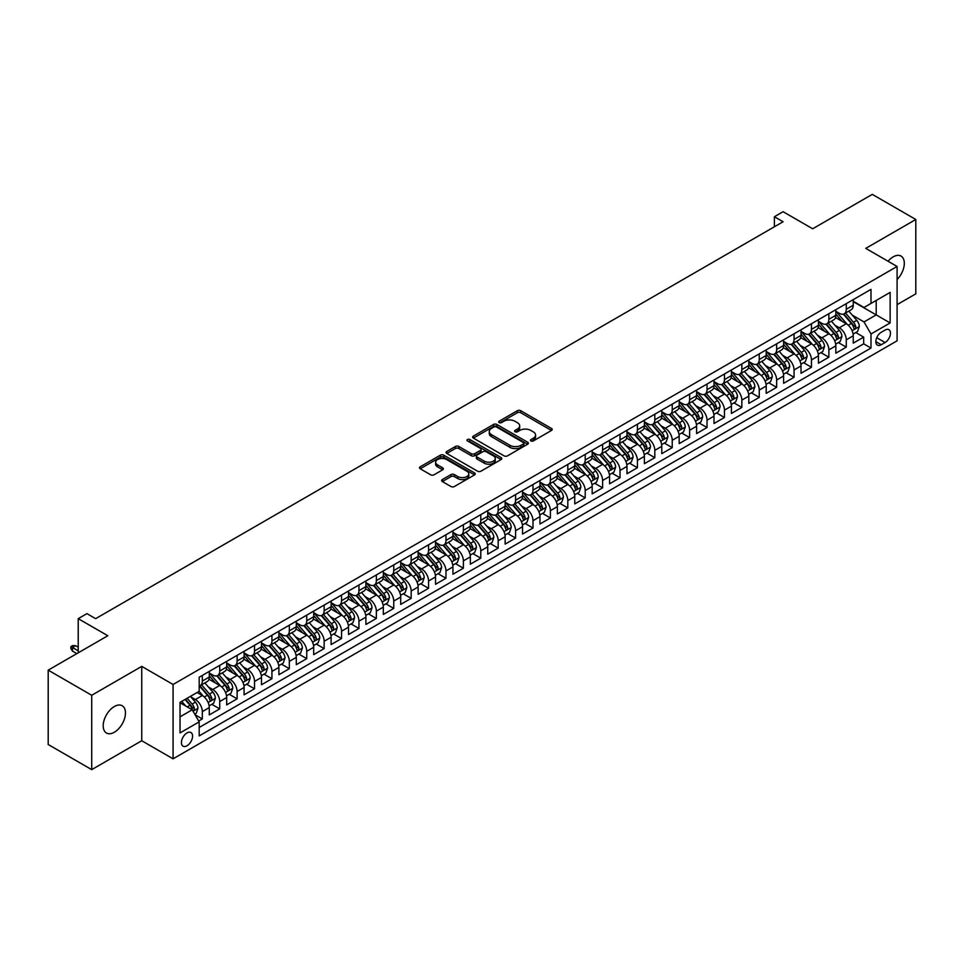<?xml version="1.0" encoding="UTF-8"?>
<svg xmlns="http://www.w3.org/2000/svg" width="964" height="964" viewBox="0 0 964 964"><rect width="100%" height="100%" fill="white"/><g stroke="black" fill="none" stroke-linecap="round" stroke-linejoin="round"><path stroke-width="1.45" d="M530.959 440.934A1.687 0.976 0 0 0 533.345 440.934L551.492 430.45A2.41 1.398 0 0 0 552.203 429.462A2.41 1.398 0 0 0 551.492 428.474L520.753 410.724A2.41 1.398 0 0 0 517.331 410.724L499.183 421.208A1.687 0.976 0 0 0 498.689 421.895A1.687 0.976 0 0 0 499.183 422.581A1.687 0.976 0 0 0 501.569 422.581L503.919 421.232A7.736 4.459 0 0 1 514.848 421.232L517.415 422.714A7.736 4.459 0 0 1 519.68 425.871A7.736 4.459 0 0 1 517.415 429.016L515.065 430.378A1.687 0.976 0 0 0 514.571 431.065A1.687 0.976 0 0 0 515.065 431.764A1.687 0.976 0 0 0 517.463 431.764L519.813 430.402A7.736 4.459 0 0 1 530.742 430.402L533.309 431.884A7.736 4.459 0 0 1 535.562 435.041A7.736 4.459 0 0 1 533.309 438.198L530.959 439.548A1.687 0.976 0 0 0 530.465 440.247A1.687 0.976 0 0 0 530.959 440.934L530.959 439.548M114.33 732.254A15.749 9.098 120 0 0 124.621 718.373A15.749 9.098 120 0 0 122.211 705.744A15.749 9.098 120 0 0 114.33 706.528A15.749 9.098 120 0 0 104.04 720.409A15.749 9.098 120 0 0 106.462 733.026A15.749 9.098 120 0 0 114.33 732.254M897.086 279.512A15.749 9.098 120 0 0 901.051 256.087A15.749 9.098 120 0 0 893.17 256.87A15.749 9.098 120 0 0 888.061 261.256M187.004 745.762A7.881 4.543 120 0 0 192.149 738.822A7.881 4.543 120 0 0 190.932 732.519A7.881 4.543 120 0 0 187.004 732.905A7.881 4.543 120 0 0 181.859 739.846A7.881 4.543 120 0 0 183.064 746.16A7.881 4.543 120 0 0 187.004 745.762M442.331 479.566A2.41 1.398 0 0 0 441.633 480.554A2.41 1.398 0 0 0 442.331 481.542L450.959 486.519A2.41 1.398 0 0 0 454.381 486.519L474.541 474.891A2.41 1.398 0 0 0 475.24 473.902A2.41 1.398 0 0 0 474.541 472.914L443.789 455.165A2.41 1.398 0 0 0 440.367 455.165L420.208 466.793A2.41 1.398 0 0 0 419.509 467.781A2.41 1.398 0 0 0 420.208 468.769L430.631 474.782A2.41 1.398 0 0 0 434.053 474.782L442.681 469.805A2.41 1.398 0 0 0 443.38 468.817A2.41 1.398 0 0 0 442.681 467.829L437.511 464.853A6.459 3.736 0 0 1 435.62 462.214A6.459 3.736 0 0 1 439.608 458.768A6.459 3.736 0 0 1 446.645 459.575L466.889 471.263A6.459 3.736 0 0 1 468.781 473.902A6.459 3.736 0 0 1 464.793 477.349A6.459 3.736 0 0 1 457.755 476.541L454.381 474.589A2.41 1.398 0 0 0 450.959 474.589L442.331 479.566L442.331 481.542M897.086 304.648L915.8 293.851L915.8 219.491L872.287 194.367L812.676 228.781L783.093 211.706L774.393 216.731L783.093 221.756L95.629 618.659L86.929 613.634L78.217 618.659L78.217 652.821M91.713 695.273L91.713 769.634L141.744 740.738L141.744 666.389L91.713 695.273L48.2 670.149L107.811 635.734L78.217 618.659M141.744 666.389L173.074 684.476L897.086 266.462L897.086 340.822L173.074 758.825L173.074 684.476M915.8 219.491L865.768 248.375L897.086 266.462M504.088 455.852A2.41 1.398 0 0 0 507.51 455.852L527.669 444.211A2.41 1.398 0 0 0 528.368 443.223A2.41 1.398 0 0 0 527.669 442.235L496.918 424.485A2.41 1.398 0 0 0 493.496 424.485L473.336 436.126A2.41 1.398 0 0 0 472.637 437.114A2.41 1.398 0 0 0 473.336 438.09L504.088 455.852M468.118 441.295A1.687 0.976 0 0 1 469.842 441.536L469.842 439.524L501.099 457.575A2.41 1.398 0 0 1 501.81 458.563A2.41 1.398 0 0 1 501.099 459.551L480.94 471.191A2.41 1.398 0 0 1 477.529 471.191L446.778 453.429L446.778 451.465A2.41 1.398 0 0 0 446.067 452.441A2.41 1.398 0 0 0 446.778 453.429M446.778 451.465L455.406 446.477A2.41 1.398 0 0 1 458.816 446.477L471.288 453.683A2.41 1.398 0 0 0 474.71 453.683L480.434 450.381A2.41 1.398 0 0 0 481.132 449.393A2.41 1.398 0 0 0 480.434 448.405L467.444 440.909A1.687 0.976 0 0 1 466.95 440.211A1.687 0.976 0 0 1 467.998 439.319A1.687 0.976 0 0 1 469.842 439.524M91.713 769.634L48.2 744.509L48.2 670.149M198.705 721.024L202.32 718.939L195.09 714.77M190.98 697.02L195.355 699.539A9.845 5.688 60 0 1 202.32 711.601L209.272 707.588L209.272 714.914L219.72 708.889L211.803 704.322M208.393 686.971L212.755 689.501A9.845 5.688 60 0 1 219.72 701.551L226.685 697.538L226.685 704.865L237.12 698.84L229.203 694.273M225.793 676.921L230.167 679.451A9.845 5.688 60 0 1 237.12 691.501L244.085 687.489L244.085 694.827L254.532 688.79L246.603 684.223M243.193 666.871L247.567 669.402A9.845 5.688 60 0 1 254.532 681.452L261.485 677.439L261.485 684.777L271.932 678.74L264.016 674.173M260.605 656.833L264.967 659.352A9.845 5.688 60 0 1 271.932 671.414L278.897 667.389L278.897 674.728L289.333 668.691L281.416 664.124M278.006 646.784L282.38 649.302A9.845 5.688 60 0 1 289.333 661.364L296.297 657.34L296.297 664.678L306.745 658.653L298.816 654.074M295.406 636.734L299.78 639.253A9.845 5.688 60 0 1 306.745 651.315L313.698 647.29L313.698 654.628L324.145 648.603L316.228 644.024M312.818 626.684L317.18 629.203A9.845 5.688 60 0 1 324.145 641.265L331.11 637.24L331.11 644.579L341.545 638.554L333.628 633.975M330.218 616.635L334.58 619.153A9.845 5.688 60 0 1 341.545 631.215L348.51 627.202L348.51 634.529L358.957 628.504L351.029 623.937M347.618 606.585L351.993 609.115A9.845 5.688 60 0 1 358.957 621.165L365.91 617.153L365.91 624.479L376.358 618.454L368.441 613.887M365.031 596.535L369.393 599.066A9.845 5.688 60 0 1 376.358 611.116L383.323 607.103L383.323 614.442L393.758 608.404L385.841 603.838M382.431 586.486L386.793 589.016A9.845 5.688 60 0 1 393.758 601.066L400.723 597.053L400.723 604.392L411.17 598.355L403.241 593.788M399.831 576.448L404.205 578.966A9.845 5.688 60 0 1 411.17 591.028L418.123 587.004L418.123 594.342L428.57 588.305L420.653 583.738M417.243 566.398L421.605 568.917A9.845 5.688 60 0 1 428.57 580.979L435.535 576.954L435.535 584.292L445.971 578.267L438.054 573.688M434.644 556.349L439.006 558.867A9.845 5.688 60 0 1 445.971 570.929L452.935 566.904L452.935 574.243L463.383 568.218L455.454 563.639M452.044 546.299L456.418 548.817A9.845 5.688 60 0 1 463.383 560.879L470.336 556.855L470.336 564.193L480.783 558.168L472.866 553.589M469.456 536.249L473.818 538.768A9.845 5.688 60 0 1 480.783 550.83L487.748 546.817L487.748 554.143L498.183 548.118L490.266 543.551M486.856 526.199L491.218 528.73A9.845 5.688 60 0 1 498.183 540.78L505.148 536.767L505.148 544.094L515.595 538.069L507.667 533.502M504.256 516.15L508.631 518.68A9.845 5.688 60 0 1 515.595 530.73L522.548 526.718L522.548 534.056L532.996 528.019L525.079 523.452M521.669 506.1L526.031 508.631A9.845 5.688 60 0 1 532.996 520.681L539.961 516.668L539.961 524.006L550.396 517.969L542.479 513.402M539.069 496.062L543.431 498.581A9.845 5.688 60 0 1 550.396 510.643L557.361 506.618L557.361 513.957L567.808 507.92L559.879 503.353M556.469 486.013L560.843 488.531A9.845 5.688 60 0 1 567.808 500.593L574.761 496.568L574.761 503.907L585.208 497.882L577.291 493.303M573.881 475.963L578.243 478.481A9.845 5.688 60 0 1 585.208 490.543L592.173 486.519L592.173 493.857L602.608 487.832L594.692 483.253M591.281 465.913L595.644 468.432A9.845 5.688 60 0 1 602.608 480.494L609.573 476.469L609.573 483.808L620.021 477.783L612.092 473.204M608.682 455.864L613.056 458.382A9.845 5.688 60 0 1 620.021 470.444L626.974 466.431L626.974 473.758L637.421 467.733L629.504 463.166M626.094 445.814L630.456 448.344A9.845 5.688 60 0 1 637.421 460.394L644.386 456.382L644.386 463.708L654.821 457.683L646.904 453.116M643.494 435.764L647.856 438.295A9.845 5.688 60 0 1 654.821 450.345L661.786 446.332L661.786 453.658L672.233 447.633L664.304 443.066M660.894 425.714L665.268 428.245A9.845 5.688 60 0 1 672.233 440.295L679.186 436.282L679.186 443.621L689.634 437.584L681.717 433.017M678.307 415.677L682.669 418.195A9.845 5.688 60 0 1 689.634 430.257L696.598 426.233L696.598 433.571L707.034 427.534L699.117 422.967M695.707 405.627L700.069 408.146A9.845 5.688 60 0 1 707.034 420.208L713.999 416.183L713.999 423.521L724.446 417.496L716.517 412.917M713.107 395.577L717.481 398.096A9.845 5.688 60 0 1 724.446 410.158L731.399 406.133L731.399 413.472L741.846 407.447L733.929 402.868M730.519 385.528L734.881 388.046A9.845 5.688 60 0 1 741.846 400.108L748.811 396.084L748.811 403.422L759.246 397.397L751.33 392.818M747.919 375.478L752.281 377.996A9.845 5.688 60 0 1 759.246 390.058L766.211 386.034L766.211 393.372L776.659 387.347L768.73 382.768M765.32 365.428L769.694 367.947A9.845 5.688 60 0 1 776.659 380.009L783.611 375.996L783.611 383.323L794.059 377.298L786.142 372.731M782.732 355.379L787.094 357.909A9.845 5.688 60 0 1 794.059 369.959L801.024 365.946L801.024 373.273L811.459 367.248L803.542 362.681M800.132 345.329L804.494 347.859A9.845 5.688 60 0 1 811.459 359.909L818.424 355.897L818.424 363.235L828.871 357.198L820.942 352.631M817.532 335.279L821.906 337.81A9.845 5.688 60 0 1 828.871 349.872L835.824 345.847L835.824 353.186L846.271 347.148L846.271 339.822A9.845 5.688 -120 0 0 839.307 327.76L834.945 325.242M838.355 342.582L846.271 347.148M209.272 707.588A9.845 5.688 -120 0 0 202.32 695.526L197.09 692.514M226.685 697.538A9.845 5.688 -120 0 0 219.72 685.476L208.959 679.259M244.085 687.489A9.845 5.688 -120 0 0 237.12 675.427L226.359 669.209M261.485 677.439A9.845 5.688 -120 0 0 254.532 665.377L243.759 659.171M278.897 667.389A9.845 5.688 -120 0 0 271.932 655.327L261.172 649.121M296.297 657.34A9.845 5.688 -120 0 0 289.333 645.29L278.572 639.072M313.698 647.29A9.845 5.688 -120 0 0 306.745 635.24L295.972 629.022M331.11 637.24A9.845 5.688 -120 0 0 324.145 625.19L313.384 618.972M348.51 627.202A9.845 5.688 -120 0 0 341.545 615.14L330.785 608.923M365.91 617.153A9.845 5.688 -120 0 0 358.957 605.091L348.185 598.873M383.323 607.103A9.845 5.688 -120 0 0 376.358 595.041L365.597 588.823M400.723 597.053A9.845 5.688 -120 0 0 393.758 584.991L382.997 578.786M418.123 587.004A9.845 5.688 -120 0 0 411.17 574.942L400.397 568.736M435.535 576.954A9.845 5.688 -120 0 0 428.57 564.904L417.81 558.686M452.935 566.904A9.845 5.688 -120 0 0 445.971 554.854L435.21 548.637M470.336 556.855A9.845 5.688 -120 0 0 463.383 544.805L452.61 538.587M487.748 546.817A9.845 5.688 -120 0 0 480.783 534.755L470.022 528.537M505.148 536.767A9.845 5.688 -120 0 0 498.183 524.705L487.423 518.487M522.548 526.718A9.845 5.688 -120 0 0 515.595 514.656L504.823 508.438M539.961 516.668A9.845 5.688 -120 0 0 532.996 504.606L522.235 498.4M557.361 506.618A9.845 5.688 -120 0 0 550.396 494.556L539.635 488.35M574.761 496.568A9.845 5.688 -120 0 0 567.808 484.506L557.035 478.301M592.173 486.519A9.845 5.688 -120 0 0 585.208 474.469L574.448 468.251M609.573 476.469A9.845 5.688 -120 0 0 602.608 464.419L591.848 458.201M626.974 466.431A9.845 5.688 -120 0 0 620.021 454.369L609.248 448.152M644.386 456.382A9.845 5.688 -120 0 0 637.421 444.32L626.66 438.102M661.786 446.332A9.845 5.688 -120 0 0 654.821 434.27L644.06 428.052M679.186 436.282A9.845 5.688 -120 0 0 672.233 424.22L661.461 418.014M696.598 426.233A9.845 5.688 -120 0 0 689.634 414.171L678.873 407.965M713.999 416.183A9.845 5.688 -120 0 0 707.034 404.121L696.273 397.915M731.399 406.133A9.845 5.688 -120 0 0 724.446 394.083L713.673 387.865M748.811 396.084A9.845 5.688 -120 0 0 741.846 384.034L731.086 377.816M766.211 386.034A9.845 5.688 -120 0 0 759.246 373.984L748.486 367.766M783.611 375.996A9.845 5.688 -120 0 0 776.659 363.934L765.886 357.716M801.024 365.946A9.845 5.688 -120 0 0 794.059 353.884L783.298 347.667M818.424 355.897A9.845 5.688 -120 0 0 811.459 343.835L800.698 337.617M835.824 345.847A9.845 5.688 -120 0 0 828.871 333.785L818.099 327.579M885.085 330.074L881.253 332.279A7.628 4.41 120 0 0 876.264 339.003A7.628 4.41 120 0 0 877.433 345.124A7.628 4.41 120 0 0 881.253 344.738L885.085 342.533A7.628 4.41 120 0 0 890.061 335.809A7.628 4.41 120 0 0 888.892 329.688A7.628 4.41 120 0 0 885.085 330.074M180.039 716.83L192.222 709.793L199.187 721.855L199.187 735.918L870.986 348.052L870.986 333.99L864.021 321.928L852.345 315.192M199.187 721.855L180.039 732.905L180.039 702.358L199.187 691.309L199.187 677.234L870.986 289.381L870.986 303.443L890.134 292.393L890.134 322.94L870.986 333.99M209.272 673.017L212.755 675.029A9.845 5.688 60 0 0 217.683 675.511L224.636 671.498A9.845 5.688 -120 0 0 226.685 666.992L226.685 661.364M226.685 662.967L230.167 664.979A9.845 5.688 60 0 0 235.083 665.461L242.048 661.449A9.845 5.688 -120 0 0 244.085 656.942L244.085 651.315M244.085 652.917L247.567 654.93A9.845 5.688 60 0 0 252.484 655.412L259.449 651.399A9.845 5.688 -120 0 0 261.485 646.892L261.485 641.265M261.485 642.868L264.967 644.88A9.845 5.688 60 0 0 269.896 645.374L276.849 641.349A9.845 5.688 -120 0 0 278.897 636.843L278.897 631.215M278.897 632.83L282.38 634.83A9.845 5.688 60 0 0 287.296 635.324L294.261 631.299A9.845 5.688 -120 0 0 296.297 626.793L296.297 621.165M296.297 622.78L299.78 624.78A9.845 5.688 60 0 0 304.696 625.274L311.661 621.25A9.845 5.688 -120 0 0 313.698 616.743L313.698 611.116M313.698 612.73L317.18 614.743A9.845 5.688 60 0 0 322.109 615.225L329.061 611.2A9.845 5.688 -120 0 0 331.11 606.693L331.11 601.066M331.11 602.681L334.58 604.693A9.845 5.688 60 0 0 339.509 605.175L346.474 601.162A9.845 5.688 -120 0 0 348.51 596.656L348.51 591.028M348.51 592.631L351.993 594.643A9.845 5.688 60 0 0 356.909 595.125L363.874 591.113A9.845 5.688 -120 0 0 365.91 586.606L365.91 580.979M365.91 582.581L369.393 584.594A9.845 5.688 60 0 0 374.321 585.076L381.274 581.063A9.845 5.688 -120 0 0 383.323 576.556L383.323 570.929M383.323 572.532L386.793 574.544A9.845 5.688 60 0 0 391.721 575.026L398.686 571.013A9.845 5.688 -120 0 0 400.723 566.507L400.723 560.879M400.723 562.482L404.205 564.494A9.845 5.688 60 0 0 409.122 564.988L416.087 560.964A9.845 5.688 -120 0 0 418.123 556.457L418.123 550.83M418.123 552.432L421.605 554.445A9.845 5.688 60 0 0 426.534 554.939L433.487 550.914A9.845 5.688 -120 0 0 435.535 546.407L435.535 540.78M435.535 542.395L439.006 544.395A9.845 5.688 60 0 0 443.934 544.889L450.899 540.864A9.845 5.688 -120 0 0 452.935 536.358L452.935 530.73M452.935 532.345L456.418 534.345A9.845 5.688 60 0 0 461.334 534.839L468.299 530.815A9.845 5.688 -120 0 0 470.336 526.308L470.336 520.681M470.336 522.295L473.818 524.308A9.845 5.688 60 0 0 478.747 524.79L485.699 520.777A9.845 5.688 -120 0 0 487.748 516.27L487.748 510.643M487.748 512.246L491.218 514.258A9.845 5.688 60 0 0 496.147 514.74L503.112 510.727A9.845 5.688 -120 0 0 505.148 506.221L505.148 500.593M505.148 502.196L508.631 504.208A9.845 5.688 60 0 0 513.547 504.69L520.512 500.678A9.845 5.688 -120 0 0 522.548 496.171L522.548 490.543M522.548 492.146L526.031 494.158A9.845 5.688 60 0 0 530.959 494.64L537.912 490.628A9.845 5.688 -120 0 0 539.961 486.121L539.961 480.494M539.961 482.096L543.431 484.109A9.845 5.688 60 0 0 548.359 484.603L555.324 480.578A9.845 5.688 -120 0 0 557.361 476.071L557.361 470.444M557.361 472.047L560.843 474.059A9.845 5.688 60 0 0 565.76 474.553L572.724 470.528A9.845 5.688 -120 0 0 574.761 466.022L574.761 460.394M574.761 462.009L578.243 464.009A9.845 5.688 60 0 0 583.172 464.503L590.125 460.479A9.845 5.688 -120 0 0 592.173 455.972L592.173 450.345M592.173 451.959L595.644 453.96A9.845 5.688 60 0 0 600.572 454.454L607.537 450.429A9.845 5.688 -120 0 0 609.573 445.922L609.573 440.295M609.573 441.91L613.056 443.922A9.845 5.688 60 0 0 617.972 444.404L624.937 440.391A9.845 5.688 -120 0 0 626.974 435.873L626.974 430.245M626.974 431.86L630.456 433.872A9.845 5.688 60 0 0 635.384 434.354L642.337 430.342A9.845 5.688 -120 0 0 644.386 425.835L644.386 420.208M644.386 421.81L647.856 423.823A9.845 5.688 60 0 0 652.785 424.305L659.75 420.292A9.845 5.688 -120 0 0 661.786 415.785L661.786 410.158M661.786 411.761L665.268 413.773A9.845 5.688 60 0 0 670.185 414.255L677.15 410.242A9.845 5.688 -120 0 0 679.186 405.736L679.186 400.108M679.186 401.711L682.669 403.723A9.845 5.688 60 0 0 687.597 404.217L694.55 400.193A9.845 5.688 -120 0 0 696.598 395.686L696.598 390.058M696.598 391.661L700.069 393.673A9.845 5.688 60 0 0 704.997 394.168L711.962 390.143A9.845 5.688 -120 0 0 713.999 385.636L713.999 380.009M713.999 381.624L717.481 383.624A9.845 5.688 60 0 0 722.398 384.118L729.362 380.093A9.845 5.688 -120 0 0 731.399 375.586L731.399 369.959M731.399 371.574L734.881 373.574A9.845 5.688 60 0 0 739.81 374.068L746.763 370.043A9.845 5.688 -120 0 0 748.811 365.537L748.811 359.909M748.811 361.524L752.281 363.536A9.845 5.688 60 0 0 757.21 364.018L764.175 359.994A9.845 5.688 -120 0 0 766.211 355.487L766.211 349.86M766.211 351.474L769.694 353.487A9.845 5.688 60 0 0 774.61 353.969L781.575 349.956A9.845 5.688 -120 0 0 783.611 345.449L783.611 339.822M783.611 341.425L787.094 343.437A9.845 5.688 60 0 0 792.022 343.919L798.975 339.906A9.845 5.688 -120 0 0 801.024 335.4L801.024 329.772M801.024 331.375L804.494 333.387A9.845 5.688 60 0 0 809.423 333.869L816.388 329.857A9.845 5.688 -120 0 0 818.424 325.35L818.424 319.723M818.424 321.325L821.906 323.338A9.845 5.688 60 0 0 826.823 323.832L833.788 319.807A9.845 5.688 -120 0 0 835.824 315.3L835.824 309.673M199.187 727.483L863.672 343.835L863.672 337.111L853.236 343.136L853.236 335.797A9.845 5.688 -120 0 0 846.271 323.735L835.511 317.53M835.824 311.276L839.307 313.288A9.845 5.688 -120 0 0 844.235 313.782A9.845 5.688 -120 0 0 846.271 309.275L846.271 303.648M844.235 313.782L851.188 309.757A9.845 5.688 -120 0 0 853.236 305.251L853.236 299.623M202.32 675.427L202.32 681.054A9.845 5.688 60 0 1 200.271 685.561A9.845 5.688 60 0 1 199.187 685.958M200.271 685.561L207.236 681.548A9.845 5.688 -120 0 0 209.272 677.041L209.272 671.414M219.72 665.377L219.72 671.004A9.845 5.688 60 0 1 217.683 675.511M237.12 655.327L237.12 660.955A9.845 5.688 60 0 1 235.083 665.461M254.532 645.278L254.532 650.905A9.845 5.688 60 0 1 252.484 655.412M271.932 635.24L271.932 640.867A9.845 5.688 60 0 1 269.896 645.374M289.333 625.19L289.333 630.817A9.845 5.688 60 0 1 287.296 635.324M306.745 615.14L306.745 620.768A9.845 5.688 60 0 1 304.696 625.274M324.145 605.091L324.145 610.718A9.845 5.688 60 0 1 322.109 615.225M341.545 595.041L341.545 600.668A9.845 5.688 60 0 1 339.509 605.175M358.957 584.991L358.957 590.619A9.845 5.688 60 0 1 356.909 595.125M376.358 574.942L376.358 580.569A9.845 5.688 60 0 1 374.321 585.076M393.758 564.892L393.758 570.519A9.845 5.688 60 0 1 391.721 575.026M411.17 554.854L411.17 560.482A9.845 5.688 60 0 1 409.122 564.988M428.57 544.805L428.57 550.432A9.845 5.688 60 0 1 426.534 554.939M445.971 534.755L445.971 540.382A9.845 5.688 60 0 1 443.934 544.889M463.383 524.705L463.383 530.333A9.845 5.688 60 0 1 461.334 534.839M480.783 514.656L480.783 520.283A9.845 5.688 60 0 1 478.747 524.79M498.183 504.606L498.183 510.233A9.845 5.688 60 0 1 496.147 514.74M515.595 494.556L515.595 500.183A9.845 5.688 60 0 1 513.547 504.69M532.996 484.506L532.996 490.134A9.845 5.688 60 0 1 530.959 494.64M550.396 474.469L550.396 480.096A9.845 5.688 60 0 1 548.359 484.603M567.808 464.419L567.808 470.046A9.845 5.688 60 0 1 565.76 474.553M585.208 454.369L585.208 459.997A9.845 5.688 60 0 1 583.172 464.503M602.608 444.32L602.608 449.947A9.845 5.688 60 0 1 600.572 454.454M620.021 434.27L620.021 439.897A9.845 5.688 60 0 1 617.972 444.404M637.421 424.22L637.421 429.848A9.845 5.688 60 0 1 635.384 434.354M654.821 414.171L654.821 419.798A9.845 5.688 60 0 1 652.785 424.305M672.233 404.121L672.233 409.748A9.845 5.688 60 0 1 670.185 414.255M689.634 394.083L689.634 399.711A9.845 5.688 60 0 1 687.597 404.217M707.034 384.034L707.034 389.661A9.845 5.688 60 0 1 704.997 394.168M724.446 373.984L724.446 379.611A9.845 5.688 60 0 1 722.398 384.118M741.846 363.934L741.846 369.561A9.845 5.688 60 0 1 739.81 374.068M759.246 353.884L759.246 359.512A9.845 5.688 60 0 1 757.21 364.018M776.659 343.835L776.659 349.462A9.845 5.688 60 0 1 774.61 353.969M794.059 333.785L794.059 339.412A9.845 5.688 60 0 1 792.022 343.919M811.459 323.735L811.459 329.363A9.845 5.688 60 0 1 809.423 333.869M828.871 313.698L828.871 319.313A9.845 5.688 60 0 1 826.823 323.832M828.871 349.872L828.871 357.198M811.459 359.909L811.459 367.248M794.059 369.959L794.059 377.298M776.659 380.009L776.659 387.347M759.246 390.058L759.246 397.397M741.846 400.108L741.846 407.447M724.446 410.158L724.446 417.496M707.034 420.208L707.034 427.534M689.634 430.257L689.634 437.584M672.233 440.295L672.233 447.633M654.821 450.345L654.821 457.683M637.421 460.394L637.421 467.733M620.021 470.444L620.021 477.783M602.608 480.494L602.608 487.832M585.208 490.543L585.208 497.882M567.808 500.593L567.808 507.92M550.396 510.643L550.396 517.969M532.996 520.681L532.996 528.019M515.595 530.73L515.595 538.069M498.183 540.78L498.183 548.118M480.783 550.83L480.783 558.168M463.383 560.879L463.383 568.218M445.971 570.929L445.971 578.267M428.57 580.979L428.57 588.305M411.17 591.028L411.17 598.355M393.758 601.066L393.758 608.404M376.358 611.116L376.358 618.454M358.957 621.165L358.957 628.504M341.545 631.215L341.545 638.554M324.145 641.265L324.145 648.603M306.745 651.315L306.745 658.653M289.333 661.364L289.333 668.691M271.932 671.414L271.932 678.74M254.532 681.452L254.532 688.79M237.12 691.501L237.12 698.84M219.72 701.551L219.72 708.889M202.32 711.601L202.32 718.939M192.222 709.793L180.039 702.756M864.021 321.928L876.204 314.903L876.204 300.431L890.134 292.393M853.236 301.636L890.134 322.94M853.236 301.238L864.021 307.468L870.986 303.443M141.744 740.738L173.074 758.825M774.393 216.731L774.393 226.769M855.755 332.532L863.672 337.111M863.672 343.835L870.986 348.052M531.634 441.175L533.309 440.199A7.736 4.459 0 0 0 535.562 437.053L535.562 435.041M519.68 425.871L519.68 427.871A7.736 4.459 0 0 1 517.415 431.029L515.74 431.993M551.468 430.474L520.753 412.737A2.41 1.398 0 0 0 517.331 412.737L499.858 422.822M527.633 444.235L496.918 426.498A2.41 1.398 0 0 0 493.496 426.498L473.372 438.114M523.392 443.91A1.687 0.976 0 0 0 523.886 443.223A1.687 0.976 0 0 0 523.392 442.536L496.4 426.956A1.687 0.976 0 0 0 494.014 426.956L491.532 428.377A7.736 4.459 0 0 0 489.266 431.535A7.736 4.459 0 0 0 491.532 434.692L509.98 445.344A7.736 4.459 0 0 0 520.922 445.344L523.392 443.91L523.392 445.922A1.687 0.976 0 0 0 523.886 445.235L523.886 443.223M489.266 431.535L489.266 433.547A7.736 4.459 0 0 0 491.532 436.704L491.532 434.692M523.392 445.922L520.922 447.356A7.736 4.459 0 0 1 509.98 447.356L491.532 436.704M446.814 453.454L455.406 448.489L455.406 446.477M481.132 449.393L481.132 451.393A2.41 1.398 0 0 1 480.434 452.381L474.71 455.695A2.41 1.398 0 0 1 471.288 455.695L458.816 448.489A2.41 1.398 0 0 0 455.406 448.489M469.842 441.536L501.075 459.563M484.229 461.154A6.459 3.736 0 0 0 491.279 461.961A6.459 3.736 0 0 0 495.267 458.515A6.459 3.736 0 0 0 493.375 455.876L486.242 451.755A2.41 1.398 0 0 0 482.819 451.755L477.096 455.056A2.41 1.398 0 0 0 476.397 456.044A2.41 1.398 0 0 0 477.096 457.032L484.229 461.154L484.229 463.166A6.459 3.736 0 0 0 491.279 463.973A6.459 3.736 0 0 0 495.267 460.527L495.267 458.515M476.397 456.044L476.397 458.057A2.41 1.398 0 0 0 477.096 459.045L477.096 457.032M484.229 463.166L477.096 459.045M468.781 473.902L468.781 475.903A6.459 3.736 0 0 1 464.793 479.361A6.459 3.736 0 0 1 457.755 478.542L454.381 476.602A2.41 1.398 0 0 0 450.959 476.602L442.368 481.566M435.62 462.214L435.62 464.226A6.459 3.736 0 0 0 437.511 466.853L437.511 464.853M442.681 467.829L442.681 469.805L437.511 466.853M474.541 472.914L474.541 474.891L443.789 457.165A2.41 1.398 0 0 0 440.367 457.165L420.244 468.793M853.08 334.074L857.586 331.483L859.322 326.459A6.519 3.772 -120 0 0 856.779 320.325L848.826 311.119M847.236 324.374L837.812 313.457A18.834 10.869 -120 0 0 835.824 311.384M842.066 321.313L836.788 315.204A15.629 9.025 -120 0 0 835.824 314.156M843.343 314.131L851.393 323.446A6.519 3.772 60 0 1 853.718 327.941C854.694 329.254 855.393 328.844 855.803 326.736A6.519 3.772 -120 0 0 853.477 322.241L845.524 313.035M843.813 313.975L852.465 323.988A3.326 1.916 60 0 1 853.297 325.29L855.803 326.736M853.718 327.941L854.188 328.712M835.68 344.124L840.174 341.521L841.921 336.496A6.519 3.772 -120 0 0 839.379 330.375L831.426 321.169M829.835 334.424L820.4 323.506A18.834 10.869 -120 0 0 818.424 321.434M824.666 331.363L819.388 325.254A15.629 9.025 -120 0 0 818.424 324.205M825.943 324.181L833.981 333.496A6.519 3.772 60 0 1 836.306 337.99C837.294 339.292 837.981 338.894 838.403 336.785A6.519 3.772 -120 0 0 836.077 332.291L828.124 323.085M826.413 324.024L835.053 334.038A3.326 1.916 60 0 1 835.896 335.339L838.403 336.785M836.306 337.99L836.788 338.762M818.279 354.174L822.774 351.571L824.509 346.546A6.519 3.772 -120 0 0 821.979 340.425L814.026 331.218M812.423 344.473L803 333.556A18.834 10.869 -120 0 0 801.024 331.483M807.254 341.413L801.988 335.303A15.629 9.025 -120 0 0 801.024 334.255M808.531 334.231L816.58 343.546A6.519 3.772 60 0 1 818.906 348.028C819.882 349.342 820.581 348.944 820.991 346.823A6.519 3.772 -120 0 0 818.665 342.341L810.712 333.122M809.013 334.074L817.653 344.088A3.326 1.916 60 0 1 818.484 345.377L820.991 346.823M818.906 348.028L819.376 348.811M800.867 364.223L805.374 361.621L807.109 356.596A6.519 3.772 -120 0 0 804.566 350.474L796.613 341.268M795.023 354.523L785.6 343.606A18.834 10.869 -120 0 0 783.611 341.533M789.853 351.462L784.576 345.353A15.629 9.025 -120 0 0 783.611 344.305M791.131 344.281L799.18 353.583A6.519 3.772 60 0 1 801.506 358.078C802.482 359.391 803.181 358.994 803.59 356.873A6.519 3.772 -120 0 0 801.265 352.378L793.312 343.172M791.601 344.124L800.253 354.125A3.326 1.916 60 0 1 801.084 355.427L803.59 356.873M801.506 358.078L801.976 358.849M783.467 374.273L787.962 371.67L789.709 366.645A6.519 3.772 -120 0 0 787.166 360.524L779.213 351.318M777.623 364.573L768.188 353.655A18.834 10.869 -120 0 0 766.211 351.583M772.453 361.5L767.175 355.403A15.629 9.025 -120 0 0 766.211 354.354M773.731 354.33L781.768 363.633A6.519 3.772 60 0 1 784.094 368.127C785.082 369.441 785.768 369.043 786.19 366.923A6.519 3.772 -120 0 0 783.865 362.428L775.912 353.222M774.2 354.174L782.84 364.175A3.326 1.916 60 0 1 783.684 365.477L786.19 366.923M784.094 368.127L784.576 368.899M766.067 384.311L770.561 381.72L772.297 376.695A6.519 3.772 -120 0 0 769.766 370.574L761.813 361.367M760.21 374.622L750.787 363.705A18.834 10.869 -120 0 0 748.811 361.633M755.041 371.55L749.775 365.452A15.629 9.025 -120 0 0 748.811 364.392M756.318 364.368L764.368 373.683A6.519 3.772 60 0 1 766.693 378.177C767.669 379.491 768.368 379.093 768.778 376.972A6.519 3.772 -120 0 0 766.452 372.478L758.499 363.271M756.8 364.223L765.44 374.225A3.326 1.916 60 0 1 766.272 375.526L768.778 376.972M766.693 378.177L767.163 378.948M748.654 394.36L753.161 391.77L754.896 386.745A6.519 3.772 -120 0 0 752.354 380.623L744.401 371.417M742.81 384.672L733.387 373.743A18.834 10.869 -120 0 0 731.399 371.682M737.641 381.599L732.363 375.49A15.629 9.025 -120 0 0 731.399 374.442M738.918 374.418L746.967 383.732A6.519 3.772 60 0 1 749.293 388.227C750.269 389.54 750.968 389.131 751.378 387.022A6.519 3.772 -120 0 0 749.052 382.527L741.099 373.321M739.388 374.273L748.04 384.274A3.326 1.916 60 0 1 748.871 385.576L751.378 387.022M749.293 388.227L749.763 388.998M731.254 404.41L735.749 401.819L737.496 396.794A6.519 3.772 -120 0 0 734.954 390.661L727.001 381.455M725.41 394.71L715.975 383.793A18.834 10.869 -120 0 0 713.999 381.72M720.241 391.649L714.963 385.54A15.629 9.025 -120 0 0 713.999 384.491M721.518 384.467L729.555 393.782A6.519 3.772 60 0 1 731.881 398.277C732.869 399.59 733.556 399.18 733.978 397.072A6.519 3.772 -120 0 0 731.652 392.577L723.699 383.371M721.988 384.323L730.628 394.324A3.326 1.916 60 0 1 731.471 395.626L733.978 397.072M731.881 398.277L732.363 399.048M713.854 414.46L718.349 411.869L720.084 406.844A6.519 3.772 -120 0 0 717.553 400.711L709.6 391.505M707.998 404.76L698.575 393.842A18.834 10.869 -120 0 0 696.598 391.77M702.828 401.699L697.562 395.589A15.629 9.025 -120 0 0 696.598 394.541M704.106 394.517L712.155 403.832A6.519 3.772 60 0 1 714.481 408.326C715.457 409.64 716.156 409.23 716.565 407.121A6.519 3.772 -120 0 0 714.24 402.627L706.287 393.42M704.588 394.36L713.227 404.374A3.326 1.916 60 0 1 714.059 405.675L716.565 407.121M714.481 408.326L714.951 409.098M696.442 424.509L700.949 421.907L702.684 416.882A6.519 3.772 -120 0 0 700.141 410.76L692.188 401.554M690.598 414.809L681.174 403.892A18.834 10.869 -120 0 0 679.186 401.819M685.428 411.749L680.15 405.639A15.629 9.025 -120 0 0 679.186 404.591M686.705 404.567L694.755 413.881A6.519 3.772 60 0 1 697.08 418.376C698.057 419.677 698.755 419.28 699.165 417.171A6.519 3.772 -120 0 0 696.839 412.676L688.886 403.47M687.175 404.41L695.827 414.424A3.326 1.916 60 0 1 696.659 415.725L699.165 417.171M697.08 418.376L697.55 419.147M679.042 434.559L683.536 431.956L685.284 426.932A6.519 3.772 -120 0 0 682.741 420.81L674.788 411.604M673.197 424.859L663.762 413.942A18.834 10.869 -120 0 0 661.786 411.869M668.028 421.798L662.75 415.689A15.629 9.025 -120 0 0 661.786 414.641M669.305 414.616L677.343 423.931A6.519 3.772 60 0 1 679.668 428.414C680.656 429.727 681.343 429.329 681.765 427.209A6.519 3.772 -120 0 0 679.439 422.726L671.486 413.508M669.775 414.46L678.415 424.473A3.326 1.916 60 0 1 679.259 425.763L681.765 427.209M679.668 428.414L680.15 429.197M661.641 444.609L666.136 442.006L667.871 436.981A6.519 3.772 -120 0 0 665.341 430.86L657.388 421.654M655.785 434.909L646.362 423.991A18.834 10.869 -120 0 0 644.386 421.919M650.616 431.848L645.35 425.739A15.629 9.025 -120 0 0 644.386 424.69M651.893 424.666L659.942 433.969A6.519 3.772 60 0 1 662.268 438.463C663.244 439.777 663.943 439.379 664.353 437.258A6.519 3.772 -120 0 0 662.027 432.764L654.074 423.558M652.375 424.509L661.015 434.511A3.326 1.916 60 0 1 661.846 435.812L664.353 437.258M662.268 438.463L662.738 439.247M644.229 454.659L648.736 452.056L650.471 447.031A6.519 3.772 -120 0 0 647.929 440.909L639.976 431.703M638.385 444.958L628.962 434.041A18.834 10.869 -120 0 0 626.974 431.968M633.215 441.898L627.938 435.788A15.629 9.025 -120 0 0 626.974 434.74M634.493 434.716L642.542 444.018A6.519 3.772 60 0 1 644.868 448.513C645.844 449.827 646.543 449.429 646.952 447.308A6.519 3.772 -120 0 0 644.627 442.813L636.674 433.607M634.963 434.559L643.615 444.561A3.326 1.916 60 0 1 644.446 445.862L646.952 447.308M644.868 448.513L645.338 449.284M626.829 464.696L631.324 462.105L633.071 457.081A6.519 3.772 -120 0 0 630.528 450.959L622.575 441.753M620.985 455.008L611.55 444.091A18.834 10.869 -120 0 0 609.573 442.018M615.815 451.935L610.537 445.838A15.629 9.025 -120 0 0 609.573 444.778M617.093 444.753L625.13 454.068A6.519 3.772 60 0 1 627.456 458.563C628.444 459.876 629.131 459.479 629.552 457.358A6.519 3.772 -120 0 0 627.227 452.863L619.274 443.657M617.562 444.609L626.202 454.61A3.326 1.916 60 0 1 627.046 455.912L629.552 457.358M627.456 458.563L627.938 459.334M609.429 474.746L613.923 472.155L615.659 467.13A6.519 3.772 -120 0 0 613.128 461.009L605.175 451.803M603.572 465.058L594.149 454.128A18.834 10.869 -120 0 0 592.173 452.068M598.403 461.985L593.137 455.876A15.629 9.025 -120 0 0 592.173 454.827M599.68 454.803L607.73 464.118A6.519 3.772 60 0 1 610.055 468.612C611.031 469.926 611.73 469.516 612.14 467.407A6.519 3.772 -120 0 0 609.814 462.913L601.861 453.707M600.162 454.659L608.802 464.66A3.326 1.916 60 0 1 609.634 465.961L612.14 467.407M610.055 468.612L610.525 469.384M592.017 484.796L596.523 482.205L598.258 477.18A6.519 3.772 -120 0 0 595.716 471.047L587.763 461.84M586.172 475.095L576.749 464.178A18.834 10.869 -120 0 0 574.761 462.118M581.003 472.035L575.725 465.925A15.629 9.025 -120 0 0 574.761 464.877M582.28 464.853L590.33 474.168A6.519 3.772 60 0 1 592.655 478.662C593.631 479.976 594.33 479.566 594.74 477.457A6.519 3.772 -120 0 0 592.414 472.963L584.461 463.756M582.75 464.708L591.402 474.71A3.326 1.916 60 0 1 592.233 476.011L594.74 477.457M592.655 478.662L593.125 479.433M574.616 494.845L579.111 492.255L580.858 487.23A6.519 3.772 -120 0 0 578.316 481.096L570.363 471.89M568.772 485.145L559.337 474.228A18.834 10.869 -120 0 0 557.361 472.155M563.603 482.084L558.325 475.975A15.629 9.025 -120 0 0 557.361 474.927M564.88 474.903L572.917 484.217A6.519 3.772 60 0 1 575.243 488.712C576.231 490.025 576.918 489.616 577.34 487.507A6.519 3.772 -120 0 0 575.014 483.012L567.061 473.806M565.35 474.746L573.99 484.759A3.326 1.916 60 0 1 574.833 486.061L577.34 487.507M575.243 488.712L575.725 489.483M557.216 504.895L561.711 502.292L563.446 497.267A6.519 3.772 -120 0 0 560.915 491.146L552.962 481.94M551.36 495.195L541.937 484.277A18.834 10.869 -120 0 0 539.961 482.205M546.19 492.134L540.924 486.025A15.629 9.025 -120 0 0 539.961 484.976M547.468 484.952L555.517 494.267A6.519 3.772 60 0 1 557.843 498.762C558.819 500.063 559.518 499.665 559.927 497.557A6.519 3.772 -120 0 0 557.602 493.062L549.649 483.856M547.95 484.796L556.59 494.809A3.326 1.916 60 0 1 557.421 496.111L559.927 497.557M557.843 498.762L558.313 499.533M539.804 514.945L544.311 512.342L546.046 507.317A6.519 3.772 -120 0 0 543.503 501.196L535.55 491.989M533.96 505.244L524.537 494.327A18.834 10.869 -120 0 0 522.548 492.255M528.79 502.184L523.512 496.074A15.629 9.025 -120 0 0 522.548 495.026M530.067 495.002L538.117 504.317A6.519 3.772 60 0 1 540.442 508.799C541.419 510.113 542.117 509.715 542.527 507.594A6.519 3.772 -120 0 0 540.202 503.112L532.249 493.905M530.537 494.845L539.189 504.859A3.326 1.916 60 0 1 540.021 506.148L542.527 507.594M540.442 508.799L540.912 509.582M522.404 524.994L526.898 522.392L528.646 517.367A6.519 3.772 -120 0 0 526.103 511.245L518.15 502.039M516.559 515.294L507.124 504.377A18.834 10.869 -120 0 0 505.148 502.304M511.39 512.233L506.112 506.124A15.629 9.025 -120 0 0 505.148 505.076M512.667 505.052L520.705 514.354A6.519 3.772 60 0 1 523.03 518.849C524.018 520.162 524.705 519.765 525.127 517.644A6.519 3.772 -120 0 0 522.801 513.149L514.848 503.943M513.137 504.895L521.777 514.897A3.326 1.916 60 0 1 522.621 516.198L525.127 517.644M523.03 518.849L523.512 519.632M505.003 535.044L509.498 532.441L511.233 527.416A6.519 3.772 -120 0 0 508.703 521.295L500.75 512.089M499.147 525.344L489.724 514.427A18.834 10.869 -120 0 0 487.748 512.354M493.978 522.283L488.712 516.174A15.629 9.025 -120 0 0 487.748 515.125M495.255 515.101L503.304 524.404A6.519 3.772 60 0 1 505.63 528.899C506.606 530.212 507.305 529.814 507.715 527.694A6.519 3.772 -120 0 0 505.389 523.199L497.436 513.993M495.737 514.945L504.377 524.946A3.326 1.916 60 0 1 505.208 526.248L507.715 527.694M505.63 528.899L506.1 529.67M487.591 545.082L492.098 542.491L493.833 537.466A6.519 3.772 -120 0 0 491.291 531.345L483.338 522.139M481.747 535.394L472.324 524.476A18.834 10.869 -120 0 0 470.336 522.404M476.578 532.321L471.3 526.224A15.629 9.025 -120 0 0 470.336 525.163M477.855 525.139L485.904 534.454A6.519 3.772 60 0 1 488.23 538.948C489.206 540.262 489.905 539.864 490.315 537.743A6.519 3.772 -120 0 0 487.989 533.249L480.036 524.042M478.325 524.994L486.977 534.996A3.326 1.916 60 0 1 487.808 536.297L490.315 537.743M488.23 538.948L488.7 539.72M470.191 555.131L474.686 552.541L476.433 547.516A6.519 3.772 -120 0 0 473.89 541.394L465.937 532.188M464.347 545.443L454.912 534.514A18.834 10.869 -120 0 0 452.935 532.453M459.177 542.371L453.899 536.261A15.629 9.025 -120 0 0 452.935 535.213M460.455 535.189L468.492 544.503A6.519 3.772 60 0 1 470.818 548.998C471.806 550.311 472.493 549.914 472.914 547.793A6.519 3.772 -120 0 0 470.589 543.298L462.636 534.092M460.925 535.044L469.564 545.046A3.326 1.916 60 0 1 470.408 546.347L472.914 547.793M470.818 548.998L471.3 549.769M452.791 565.181L457.285 562.59L459.021 557.566A6.519 3.772 -120 0 0 456.49 551.444L448.537 542.226M446.935 555.481L437.511 544.564A18.834 10.869 -120 0 0 435.535 542.503M441.765 552.42L436.499 546.311A15.629 9.025 -120 0 0 435.535 545.263M443.042 545.238L451.092 554.553A6.519 3.772 60 0 1 453.417 559.048C454.393 560.361 455.092 559.951 455.502 557.843A6.519 3.772 -120 0 0 453.176 553.348L445.223 544.142M443.524 545.094L452.164 555.095A3.326 1.916 60 0 1 452.996 556.397L455.502 557.843M453.417 559.048L453.887 559.819M435.379 575.231L439.885 572.64L441.62 567.615A6.519 3.772 -120 0 0 439.078 561.482L431.125 552.276M429.534 565.531L420.111 554.613A18.834 10.869 -120 0 0 418.123 552.541M424.365 562.47L419.087 556.361A15.629 9.025 -120 0 0 418.123 555.312M425.642 555.288L433.692 564.603A6.519 3.772 60 0 1 436.017 569.097C436.993 570.411 437.692 570.001 438.102 567.892A6.519 3.772 -120 0 0 435.776 563.398L427.823 554.192M426.112 555.131L434.764 565.145A3.326 1.916 60 0 1 435.595 566.446L438.102 567.892M436.017 569.097L436.487 569.869M417.978 585.281L422.473 582.678L424.22 577.653A6.519 3.772 -120 0 0 421.678 571.532L413.725 562.325M412.134 575.58L402.699 564.663A18.834 10.869 -120 0 0 400.723 562.59M406.965 572.52L401.687 566.41A15.629 9.025 -120 0 0 400.723 565.362M408.242 565.338L416.279 574.652A6.519 3.772 60 0 1 418.605 579.147C419.593 580.448 420.28 580.051 420.702 577.942A6.519 3.772 -120 0 0 418.376 573.447L410.423 564.241M408.712 565.181L417.352 575.195A3.326 1.916 60 0 1 418.195 576.496L420.702 577.942M418.605 579.147L419.087 579.918M400.578 595.33L405.073 592.727L406.808 587.703A6.519 3.772 -120 0 0 404.278 581.581L396.325 572.375M394.722 585.63L385.299 574.713A18.834 10.869 -120 0 0 383.323 572.64M389.552 582.569L384.287 576.46A15.629 9.025 -120 0 0 383.323 575.412M390.83 575.388L398.879 584.702A6.519 3.772 60 0 1 401.205 589.197C402.181 590.498 402.88 590.101 403.289 587.98A6.519 3.772 -120 0 0 400.964 583.497L393.011 574.291M391.312 575.231L399.952 585.244A3.326 1.916 60 0 1 400.783 586.534L403.289 587.98M401.205 589.197L401.675 589.968M383.166 605.38L387.673 602.777L389.408 597.752A6.519 3.772 -120 0 0 386.865 591.631L378.912 582.425M377.322 595.68L367.899 584.762A18.834 10.869 -120 0 0 365.91 582.69M372.152 592.619L366.874 586.51A15.629 9.025 -120 0 0 365.91 585.461M373.43 585.437L381.479 594.752A6.519 3.772 60 0 1 383.805 599.234C384.781 600.548 385.479 600.15 385.889 598.029A6.519 3.772 -120 0 0 383.564 593.535L375.611 584.329M373.899 585.281L382.551 595.282A3.326 1.916 60 0 1 383.383 596.583L385.889 598.029M383.805 599.234L384.274 600.018M365.766 615.43L370.26 612.827L372.008 607.802A6.519 3.772 -120 0 0 369.465 601.681L361.512 592.474M359.921 605.729L350.486 594.812A18.834 10.869 -120 0 0 348.51 592.74M354.752 602.669L349.474 596.559A15.629 9.025 -120 0 0 348.51 595.511M356.029 595.487L364.067 604.789A6.519 3.772 60 0 1 366.392 609.284C367.38 610.598 368.067 610.2 368.489 608.079A6.519 3.772 -120 0 0 366.163 603.585L358.21 594.378M356.499 595.33L365.139 605.332A3.326 1.916 60 0 1 365.983 606.633L368.489 608.079M366.392 609.284L366.874 610.055M348.366 625.467L352.86 622.877L354.595 617.852A6.519 3.772 -120 0 0 352.065 611.73L344.112 602.524M342.509 615.779L333.086 604.862A18.834 10.869 -120 0 0 331.11 602.789M337.34 612.706L332.074 606.609A15.629 9.025 -120 0 0 331.11 605.549M338.617 605.525L346.666 614.839A6.519 3.772 60 0 1 348.992 619.334C349.968 620.647 350.667 620.25 351.077 618.129A6.519 3.772 -120 0 0 348.751 613.634L340.798 604.428M339.099 605.38L347.739 615.381A3.326 1.916 60 0 1 348.57 616.683L351.077 618.129M348.992 619.334L349.462 620.105M330.953 635.517L335.46 632.926L337.195 627.901A6.519 3.772 -120 0 0 334.653 621.78L326.7 612.574M325.109 625.829L315.686 614.899A18.834 10.869 -120 0 0 313.698 612.839M319.94 622.756L314.662 616.647A15.629 9.025 -120 0 0 313.698 615.598M321.217 615.574L329.266 624.889A6.519 3.772 60 0 1 331.592 629.384C332.568 630.697 333.267 630.299 333.677 628.179A6.519 3.772 -120 0 0 331.351 623.684L323.398 614.478M321.687 615.43L330.339 625.431A3.326 1.916 60 0 1 331.17 626.733L333.677 628.179M331.592 629.384L332.062 630.155M313.553 645.567L318.048 642.976L319.795 637.951A6.519 3.772 -120 0 0 317.252 631.83L309.299 622.611M307.709 635.866L298.274 624.949A18.834 10.869 -120 0 0 296.297 622.889M302.539 632.806L297.261 626.696A15.629 9.025 -120 0 0 296.297 625.648M303.817 625.624L311.854 634.939A6.519 3.772 60 0 1 314.18 639.433C315.168 640.747 315.855 640.337 316.276 638.228A6.519 3.772 -120 0 0 313.951 633.734L305.998 624.527M304.287 625.479L312.926 635.481A3.326 1.916 60 0 1 313.77 636.782L316.276 638.228M314.18 639.433L314.662 640.204M296.153 655.616L300.648 653.026L302.383 648.001A6.519 3.772 -120 0 0 299.852 641.867L291.899 632.661M290.309 645.916L280.873 634.999A18.834 10.869 -120 0 0 278.897 632.926M285.127 642.855L279.861 636.746A15.629 9.025 -120 0 0 278.897 635.698M286.404 635.674L294.454 644.988A6.519 3.772 60 0 1 296.779 649.483C297.755 650.796 298.454 650.387 298.864 648.278A6.519 3.772 -120 0 0 296.538 643.783L288.585 634.577M286.886 635.517L295.526 645.531A3.326 1.916 60 0 1 296.358 646.832L298.864 648.278M296.779 649.483L297.249 650.254M278.741 665.666L283.247 663.075L284.983 658.051A6.519 3.772 -120 0 0 282.44 651.917L274.487 642.711M272.896 655.966L263.473 645.049A18.834 10.869 -120 0 0 261.485 642.976M267.727 652.905L262.449 646.796A15.629 9.025 -120 0 0 261.485 645.747M269.004 645.723L277.054 655.038A6.519 3.772 60 0 1 279.379 659.533C280.355 660.846 281.054 660.436 281.464 658.328A6.519 3.772 -120 0 0 279.138 653.833L271.185 644.627M269.474 645.567L278.126 655.58A3.326 1.916 60 0 1 278.958 656.882L281.464 658.328M279.379 659.533L279.849 660.304M261.34 675.716L265.835 673.113L267.582 668.088A6.519 3.772 -120 0 0 265.04 661.967L257.087 652.761M255.496 666.016L246.061 655.098A18.834 10.869 -120 0 0 244.085 653.026M250.327 662.955L245.049 656.846A15.629 9.025 -120 0 0 244.085 655.797M251.604 655.773L259.641 665.088A6.519 3.772 60 0 1 261.967 669.582C262.955 670.884 263.642 670.486 264.064 668.365A6.519 3.772 -120 0 0 261.738 663.883L253.785 654.677M252.074 655.616L260.714 665.63A3.326 1.916 60 0 1 261.557 666.919L264.064 668.365M261.967 669.582L262.449 670.354M243.94 685.766L248.435 683.163L250.17 678.138A6.519 3.772 -120 0 0 247.64 672.016L239.687 662.81M238.096 676.065L228.661 665.148A18.834 10.869 -120 0 0 226.685 663.075M232.914 673.005L227.649 666.895A15.629 9.025 -120 0 0 226.685 665.847M234.192 665.823L242.241 675.137A6.519 3.772 60 0 1 244.567 679.62C245.543 680.933 246.242 680.536 246.651 678.415A6.519 3.772 -120 0 0 244.326 673.92L236.373 664.714M234.674 665.666L243.314 675.68A3.326 1.916 60 0 1 244.145 676.969L246.651 678.415M244.567 679.62L245.037 680.403M226.528 695.815L231.035 693.212L232.77 688.188A6.519 3.772 -120 0 0 230.227 682.066L222.274 672.86M220.684 686.115L211.261 675.198A18.834 10.869 -120 0 0 209.272 673.125M215.514 683.054L210.236 676.945A15.629 9.025 -120 0 0 209.272 675.897M216.792 675.872L224.841 685.175A6.519 3.772 60 0 1 227.167 689.67C228.143 690.983 228.842 690.586 229.251 688.465A6.519 3.772 -120 0 0 226.926 683.97L218.973 674.764M217.262 675.716L225.913 685.717A3.326 1.916 60 0 1 226.745 687.019L229.251 688.465M227.167 689.67L227.637 690.441M209.128 705.853L213.622 703.262L215.37 698.237A6.519 3.772 -120 0 0 212.827 692.116L204.874 682.91M203.284 696.165L199.114 691.345M198.114 693.092L197.427 692.309M199.391 685.91L207.429 695.225A6.519 3.772 60 0 1 209.754 699.719C210.742 701.033 211.429 700.635 211.851 698.514A6.519 3.772 -120 0 0 209.525 694.02L201.572 684.814M199.861 685.766L208.501 695.767A3.326 1.916 60 0 1 209.345 697.068L211.851 698.514M209.754 699.719L210.236 700.491M194.74 714.167L196.222 713.312L197.957 708.287A6.519 3.772 -120 0 0 195.427 702.166L190.414 696.37M185.739 706.058L181.714 701.394M180.702 703.142L180.039 702.37M185.016 699.478L190.029 705.274A6.519 3.772 60 0 1 192.354 709.769C193.33 711.083 194.029 710.685 194.439 708.564A6.519 3.772 -120 0 0 192.113 704.069L187.112 698.273M185.425 699.249L191.101 705.817A3.326 1.916 60 0 1 191.932 707.118L194.439 708.564M192.354 709.769L192.824 710.54M72.481 651.11L70.914 648.603L70.914 646.591L72.649 645.591L75.614 645.687L72.481 647.495L72.481 651.11L76.831 653.628M70.914 646.591L78.217 650.808M75.614 645.687L78.217 647.193M195.355 699.539L202.32 695.526M212.755 689.501L219.72 685.476M230.167 679.451L237.12 675.427M247.567 669.402L254.532 665.377M264.967 659.352L271.932 655.327M282.38 649.302L289.333 645.29M299.78 639.253L306.745 635.24M317.18 629.203L324.145 625.19M334.58 619.153L341.545 615.14M351.993 609.115L358.957 605.091M369.393 599.066L376.358 595.041M386.793 589.016L393.758 584.991M404.205 578.966L411.17 574.942M421.605 568.917L428.57 564.904M439.006 558.867L445.971 554.854M456.418 548.817L463.383 544.805M473.818 538.768L480.783 534.755M491.218 528.73L498.183 524.705M508.631 518.68L515.595 514.656M526.031 508.631L532.996 504.606M543.431 498.581L550.396 494.556M560.843 488.531L567.808 484.506M578.243 478.481L585.208 474.469M595.644 468.432L602.608 464.419M613.056 458.382L620.021 454.369M630.456 448.344L637.421 444.32M647.856 438.295L654.821 434.27M665.268 428.245L672.233 424.22M682.669 418.195L689.634 414.171M700.069 408.146L707.034 404.121M717.481 398.096L724.446 394.083M734.881 388.046L741.846 384.034M752.281 377.996L759.246 373.984M769.694 367.947L776.659 363.934M787.094 357.909L794.059 353.884M804.494 347.859L811.459 343.835M821.906 337.81L828.871 333.785M839.307 327.76L846.271 323.735M846.271 309.275L853.236 305.251M202.32 681.054L209.272 677.041M219.72 671.004L226.685 666.992M237.12 660.955L244.085 656.942M254.532 650.905L261.485 646.892M271.932 640.867L278.897 636.843M289.333 630.817L296.297 626.793M306.745 620.768L313.698 616.743M324.145 610.718L331.11 606.693M341.545 600.668L348.51 596.656M358.957 590.619L365.91 586.606M376.358 580.569L383.323 576.556M393.758 570.519L400.723 566.507M411.17 560.482L418.123 556.457M428.57 550.432L435.535 546.407M445.971 540.382L452.935 536.358M463.383 530.333L470.336 526.308M480.783 520.283L487.748 516.27M498.183 510.233L505.148 506.221M515.595 500.183L522.548 496.171M532.996 490.134L539.961 486.121M550.396 480.096L557.361 476.071M567.808 470.046L574.761 466.022M585.208 459.997L592.173 455.972M602.608 449.947L609.573 445.922M620.021 439.897L626.974 435.873M637.421 429.848L644.386 425.835M654.821 419.798L661.786 415.785M672.233 409.748L679.186 405.736M689.634 399.711L696.598 395.686M707.034 389.661L713.999 385.636M724.446 379.611L731.399 375.586M741.846 369.561L748.811 365.537M759.246 359.512L766.211 355.487M776.659 349.462L783.611 345.449M794.059 339.412L801.024 335.4M811.459 329.363L818.424 325.35M828.871 319.313L835.824 315.3M846.271 339.822L853.236 335.797M876.734 337.713L885.085 342.533M875.854 341.63L881.253 344.738M533.309 440.199L533.309 438.198M515.065 431.764L515.065 430.378M517.415 431.029L517.415 429.016M499.183 422.581L499.183 421.208M517.331 412.737L517.331 410.724M520.753 412.737L520.753 410.724M551.492 430.45L551.492 428.474M473.336 438.09L473.336 436.126M493.496 426.498L493.496 424.485M496.918 426.498L496.918 424.485M527.669 444.211L527.669 442.235M509.98 447.356L509.98 445.344M520.922 447.356L520.922 445.344M458.816 448.489L458.816 446.477M471.288 455.695L471.288 453.683M474.71 455.695L474.71 453.683M480.434 452.381L480.434 450.381M501.099 459.551L501.099 457.575M450.959 476.602L450.959 474.589M454.381 476.602L454.381 474.589M457.755 478.542L457.755 476.541M420.208 468.769L420.208 466.793M440.367 457.165L440.367 455.165M443.789 457.165L443.789 455.165M852.092 330.724L859.286 326.579M837.812 313.457L838.704 312.938M853.477 322.241L856.779 320.325M848.272 325.242L851.393 323.446M834.691 340.774L841.873 336.629M820.4 323.506L821.304 322.988M836.077 332.291L839.379 330.375M830.872 335.291L833.981 333.496M817.279 350.824L824.473 346.678M803 333.556L803.892 333.038M818.665 342.341L821.979 340.425M813.471 345.341L816.58 343.546M799.879 360.873L807.073 356.728M785.6 343.606L786.491 343.088M801.265 352.378L804.566 350.474M796.059 355.379L799.18 353.583M782.479 370.923L789.661 366.778M768.188 353.655L769.091 353.137M783.865 362.428L787.166 360.524M778.659 365.428L781.768 363.633M765.067 380.973L772.26 376.816M750.787 363.705L751.679 363.187M766.452 372.478L769.766 370.574M761.259 375.478L764.368 373.683M747.666 391.023L754.86 386.865M733.387 373.743L734.279 373.225M749.052 382.527L752.354 380.623M743.846 385.528L746.967 383.732M730.266 401.072L737.448 396.915M715.975 383.793L716.879 383.274M731.652 392.577L734.954 390.661M726.446 395.577L729.555 393.782M712.854 411.11L720.048 406.965M698.575 393.842L699.466 393.324M714.24 402.627L717.553 400.711M709.046 405.627L712.155 403.832M695.454 421.16L702.648 417.014M681.174 403.892L682.066 403.374M696.839 412.676L700.141 410.76M691.634 415.677L694.755 413.881M678.054 431.209L685.235 427.064M663.762 413.942L664.666 413.423M679.439 422.726L682.741 420.81M674.234 425.727L677.343 423.931M660.641 441.259L667.835 437.114M646.362 423.991L647.254 423.473M662.027 432.764L665.341 430.86M656.833 435.776L659.942 433.969M643.241 451.309L650.435 447.163M628.962 434.041L629.854 433.523M644.627 442.813L647.929 440.909M639.421 445.814L642.542 444.018M625.841 461.358L633.023 457.201M611.55 444.091L612.453 443.573M627.227 452.863L630.528 450.959M622.021 455.864L625.13 454.068M608.429 471.408L615.622 467.251M594.149 454.128L595.041 453.61M609.814 462.913L613.128 461.009M604.621 465.913L607.73 464.118M591.028 481.458L598.222 477.301M576.749 464.178L577.641 463.66M592.414 472.963L595.716 471.047M587.209 475.963L590.33 474.168M573.628 491.507L580.81 487.35M559.337 474.228L560.241 473.71M575.014 483.012L578.316 481.096M569.808 486.013L572.917 484.217M556.216 501.545L563.41 497.4M541.937 484.277L542.828 483.759M557.602 493.062L560.915 491.146M552.408 496.062L555.517 494.267M538.816 511.595L546.01 507.45M524.537 494.327L525.428 493.809M540.202 503.112L543.503 501.196M534.996 506.112L538.117 504.317M521.416 521.644L528.597 517.499M507.124 504.377L508.028 503.859M522.801 513.149L526.103 511.245M517.596 516.162L520.705 514.354M504.003 531.694L511.197 527.549M489.724 514.427L490.616 513.908M505.389 523.199L508.703 521.295M500.196 526.199L503.304 524.404M486.603 541.744L493.797 537.587M472.324 524.476L473.216 523.958M487.989 533.249L491.291 531.345M482.783 536.249L485.904 534.454M469.203 551.794L476.385 547.636M454.912 534.514L455.815 533.996M470.589 543.298L473.89 541.394M465.383 546.299L468.492 544.503M451.791 561.843L458.985 557.686M437.511 544.564L438.403 544.045M453.176 553.348L456.49 551.444M447.983 556.349L451.092 554.553M434.39 571.893L441.584 567.736M420.111 554.613L421.003 554.095M435.776 563.398L439.078 561.482M430.571 566.398L433.692 564.603M416.99 581.931L424.172 577.785M402.699 564.663L403.603 564.145M418.376 573.447L421.678 571.532M413.17 576.448L416.279 574.652M399.578 591.98L406.772 587.835M385.299 574.713L386.19 574.195M400.964 583.497L404.278 581.581M395.77 586.498L398.879 584.702M382.178 602.03L389.372 597.885M367.899 584.762L368.79 584.244M383.564 593.535L386.865 591.631M378.358 596.547L381.479 594.752M364.778 612.08L371.959 607.935M350.486 594.812L351.39 594.294M366.163 603.585L369.465 601.681M360.958 606.585L364.067 604.789M347.365 622.129L354.559 617.972M333.086 604.862L333.978 604.344M348.751 613.634L352.065 611.73M343.558 616.635L346.666 614.839M329.965 632.179L337.159 628.022M315.686 614.899L316.578 614.393M331.351 623.684L334.653 621.78M326.145 626.684L329.266 624.889M312.565 642.229L319.747 638.072M298.274 624.949L299.177 624.431M313.951 633.734L317.252 631.83M308.745 636.734L311.854 634.939M295.153 652.279L302.347 648.121M280.873 634.999L281.765 634.481M296.538 643.783L299.852 641.867M291.345 646.784L294.454 644.988M277.752 662.316L284.946 658.171M263.473 645.049L264.365 644.53M279.138 653.833L282.44 651.917M273.933 656.833L277.054 655.038M260.352 672.366L267.534 668.221M246.061 655.098L246.965 654.58M261.738 663.883L265.04 661.967M256.532 666.883L259.641 665.088M242.94 682.416L250.134 678.27M228.661 665.148L229.553 664.63M244.326 673.92L247.64 672.016M239.132 676.933L242.241 675.137M225.54 692.465L232.734 688.32M211.261 675.198L212.152 674.679M226.926 683.97L230.227 682.066M221.72 686.971L224.841 685.175M208.14 702.515L215.321 698.358M209.525 694.02L212.827 692.116M204.32 697.02L207.429 695.225M193.041 711.227L197.921 708.407M192.113 704.069L195.427 702.166M187.209 706.901L190.029 705.274"/></g></svg>
